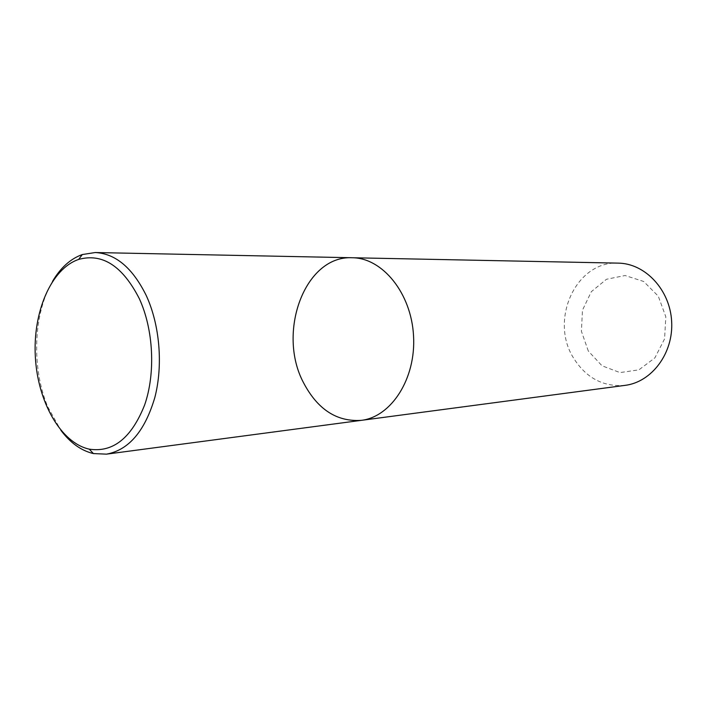 <?xml version="1.0" encoding="UTF-8"?>
<svg xmlns="http://www.w3.org/2000/svg" width="707" height="707" viewBox="0 0 707 707"><rect width="100%" height="100%" fill="white"/><g stroke="black" fill="none" stroke-linecap="round" stroke-linejoin="round"><path stroke-width="0.53" stroke-dasharray="3.54 2.65" d="M352.245 257.746C304.584 255.174 276.561 333.015 303.763 383.176C317.797 409.583 336.983 421.973 361.33 420.347M52.548 281.333C33.22 313.652 31.364 368.02 47.802 406.887L60.864 430.28M625.032 385.368C603.318 387.083 586.183 378.015 573.633 358.175C549.277 320.28 575.719 260.856 618.201 263.128M588.321 351.052L581.401 331.291L582.462 310.196L591.326 291.682L606.473 279.265L625.121 275.518L643.662 281.466L658.279 296.171L665.808 316.736L664.58 338.865L654.885 357.875L638.898 369.858L620.004 372.58L602.011 365.784L588.321 351.052"/><path stroke-width="1.06" d="M361.33 420.347C391.333 416.874 416.105 378.572 413.542 335.869C411.333 293.149 382.452 257.852 352.245 257.746C304.584 255.174 276.561 333.015 303.763 383.176C317.797 409.583 336.983 421.973 361.33 420.347C391.333 416.874 416.105 378.572 413.542 335.869C411.333 293.149 382.452 257.852 352.245 257.746L618.201 263.128C645.102 263.358 670.033 289.702 671.65 321.455C673.577 353.191 651.739 382.151 625.032 385.368L106.492 454.15C128.736 450.067 144.847 431.199 154.824 397.537C163.211 365.236 159.791 324.849 146.252 295.535C132.607 267.909 115.595 253.574 95.224 252.532L82.295 254.555C70.514 258.771 60.599 267.697 52.548 281.333M60.864 430.28C70.391 442.935 81.234 450.704 93.412 453.576L106.492 454.15M139.306 298.637C122.567 265.956 102.356 252.885 78.663 259.425C51.019 268.801 32.743 312.176 35.35 357C37.745 401.841 60.749 442.909 89.259 449.148C112.996 452.772 131.458 438.057 144.626 405.005C155.708 373.128 153.534 329.524 139.306 298.637M95.224 252.532L352.245 257.746M89.259 449.148L93.412 453.576M78.663 259.425L82.295 254.555"/></g></svg>
